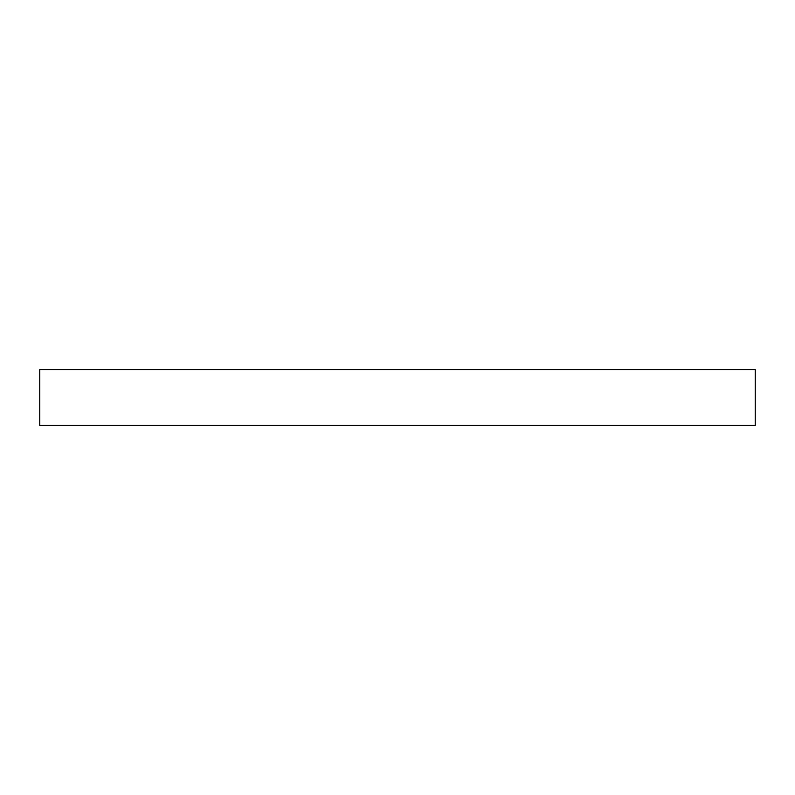<?xml version="1.0" encoding="UTF-8"?>
<svg xmlns="http://www.w3.org/2000/svg" width="795" height="795" viewBox="0 0 795 795"><rect width="100%" height="100%" fill="white"/><g stroke="black" fill="none" stroke-linecap="round" stroke-linejoin="round"><path stroke-width="1.19" d="M755.25 369.586L39.75 369.586L39.75 425.414L755.25 425.414L755.25 369.586"/></g></svg>
